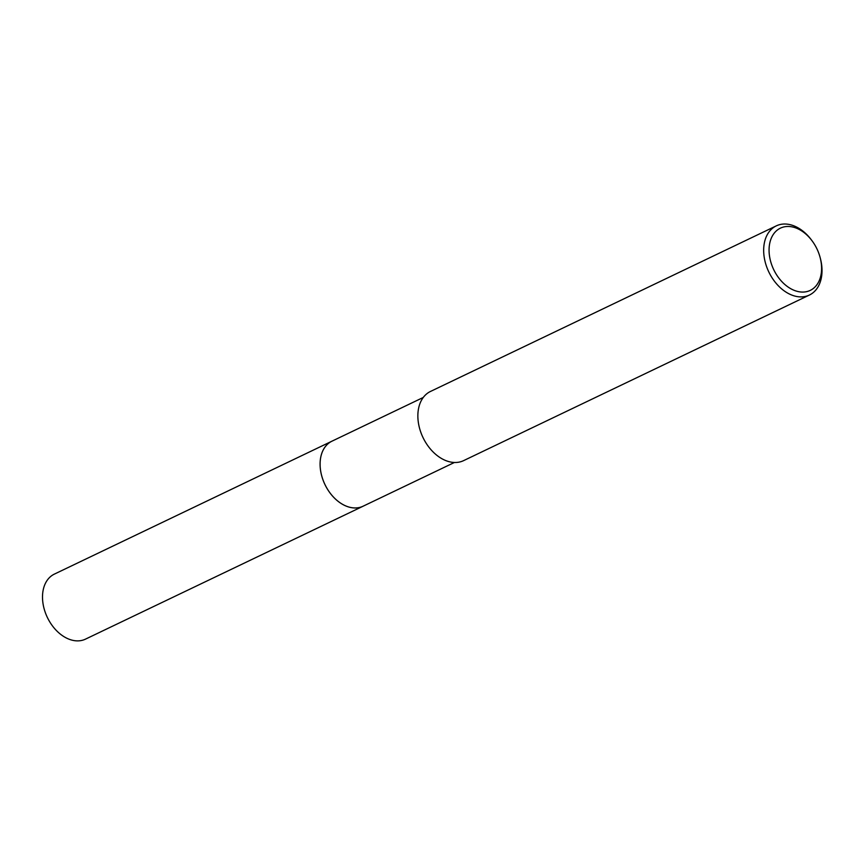 <?xml version="1.0" encoding="UTF-8"?>
<svg xmlns="http://www.w3.org/2000/svg" width="865" height="865" viewBox="0 0 865 865"><rect width="100%" height="100%" fill="white"/><g stroke="black" fill="none" stroke-linecap="round" stroke-linejoin="round"><path stroke-width="1.3" d="M454.406 462.483L363.095 506.209A36.049 25.042 -115.6 0 1 333.144 496.705A36.049 25.042 -115.6 0 1 320.353 459.758A36.049 25.042 -115.6 0 1 331.965 441.182A36.049 25.042 -115.6 0 1 332.474 440.934M363.462 506.025A36.049 25.042 -115.6 0 1 333.328 496.921A36.049 25.042 -115.6 0 1 320.342 459.758A36.049 25.042 -115.6 0 1 332.322 441.009M820.085 257.348L820.344 258.332A38.341 26.642 -115.6 0 1 821.75 275.286A38.341 26.642 -115.6 0 1 809.402 295.041A38.341 26.642 -115.6 0 1 777.548 284.942A38.341 26.642 -115.6 0 1 763.936 245.628A38.341 26.642 -115.6 0 1 776.283 225.873A38.341 26.642 -115.6 0 1 811.738 240.362L812.343 241.184A34.514 23.971 -115.6 0 1 820.085 257.348A34.514 23.971 -115.6 0 1 821.35 272.605A34.514 23.971 -115.6 0 1 791.756 289.234A34.514 23.971 -115.6 0 1 769.309 245.919A34.514 23.971 -115.6 0 1 785.961 226.576A34.514 23.971 -115.6 0 1 812.343 241.184M809.402 295.041L463.597 460.634A38.341 26.642 -115.6 0 1 431.732 450.524A38.341 26.642 -115.6 0 1 418.13 411.221A38.341 26.642 -115.6 0 1 430.478 391.456L776.283 225.873M363.614 505.96A36.049 25.042 -115.6 0 1 363.095 506.22L85.505 639.127A36.049 25.042 -115.6 0 1 66.205 637.916A36.049 25.042 -115.6 0 1 43.25 604.949A36.049 25.042 -115.6 0 1 54.365 574.111L423.266 397.457M363.095 506.22A36.049 25.042 -115.6 0 1 343.783 505.009A36.049 25.042 -115.6 0 1 320.829 472.02A36.049 25.042 -115.6 0 1 331.955 441.182"/></g></svg>
